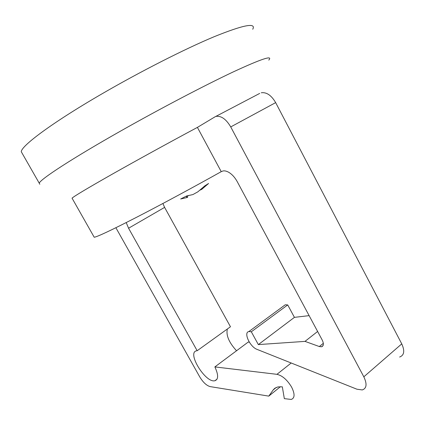 <?xml version="1.0" encoding="UTF-8"?>
<svg xmlns="http://www.w3.org/2000/svg" width="425" height="425" viewBox="0 0 425 425"><rect width="100%" height="100%" fill="white"/><g stroke="black" fill="none" stroke-linecap="round" stroke-linejoin="round"><path stroke-width="0.64" d="M186.952 195.946L187.664 197.258L186.989 197.545L180.667 198.985L186.628 195.978L192.923 194.565L197.891 191.803L204.722 185.927L208.59 183.472L201.785 189.322L200.223 190.049M188.376 195.76L187.048 196.122M115.882 227.731L199.713 376.837C203.044 382.325 206.513 385.576 210.125 386.601L268.775 396.121L273.445 389.598L274.89 388.216L277.929 386.904L282.328 386.819L284.33 398.645L291.242 399.436C294.865 398.087 294.987 393.975 291.603 387.095C287.178 379.807 282.29 375.551 276.946 374.329L214.864 366.913L248.189 342.082L249.321 342.152M93.898 236.693L94.217 237.256C97.437 236.752 111.419 230.164 136.17 217.494C160.507 204.972 193.168 187.383 221.239 171.657L197.407 127.388L214.8 116.955L259.686 93.42M221.239 171.657L222.891 171.004C224.474 170.595 226.451 171.041 228.815 172.337C232.108 174.346 234.919 177.448 237.24 181.656L322.198 340.005C323.951 343.708 323.733 345.971 321.544 346.789L319.324 346.545L305.001 341.381L258.336 344.59L251.313 331.787L248.907 331.537C243.222 332.323 249.958 346.933 257.088 349.403L356.91 389.204L362.27 389.938C366.701 388.402 367.216 384.025 363.827 376.816L230.732 126.916C226.238 119.319 221.43 115.797 216.304 116.349M399.633 357.043C404.233 355.268 404.94 350.88 401.752 343.878L275.66 102.622C271.378 95.322 266.576 92.034 261.269 92.767M309.124 315.637L294.424 317.358L287.72 304.922L285.233 304.794L283.475 306.09M305.001 341.381L317.618 331.468M258.336 344.59L294.424 317.358M251.313 331.787L287.72 304.922M72.261 198.528L72.048 198.156C74.38 196.053 87.725 188.094 112.067 174.271C136.058 160.703 168.826 142.688 197.407 127.388M268.775 396.121L280.447 386.67M214.864 366.913C218.503 374.754 218.524 379.36 214.933 380.726C205.599 383.419 186.522 352.346 196.584 350.806L197.173 350.726L230.467 326.761L164.608 207.384L162.892 203.501M236.55 350.752C228.942 342.492 225.882 335.24 227.37 328.993M197.173 350.726L128.573 228.23L126.214 222.578M252.742 29.256C256.392 22.371 243.594 24.831 214.354 36.63C185.056 48.843 140.064 71.676 101.118 94.339C52.11 122.788 21.287 145.844 21.277 151.746L22.382 153.675M186.989 197.545L186.251 196.196M201.572 188.923L201.785 189.322M276.946 374.329L291.189 363.003M319.324 346.545L323.34 343.326M363.827 376.816L401.752 343.878M230.732 126.916L275.66 102.622M273.201 389.927L276.308 387.414M128.573 228.23L164.608 207.384M39.796 184.259L39.238 183.186C40.364 179.265 72.186 158.424 121.205 130.73C160.167 108.688 204.558 85.436 233.012 72.022C261.348 58.894 273.27 54.921 268.786 60.111M321.544 346.789L323.096 345.541M248.907 331.537L285.233 304.794M214.933 380.726L217.037 379.132M94.217 237.256L72.048 198.156M21.277 151.746L39.238 183.186"/></g></svg>
